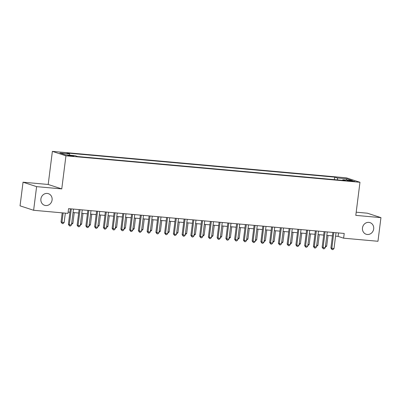 <?xml version="1.0" encoding="UTF-8"?>
<svg xmlns="http://www.w3.org/2000/svg" width="401" height="401" viewBox="0 0 401 401"><rect width="100%" height="100%" fill="white"/><g stroke="black" fill="none" stroke-linecap="round" stroke-linejoin="round"><path stroke-width="0.6" d="M52.09 199.989A6.12 5.599 -71.9 0 1 44.586 205.302A6.12 5.599 -71.9 0 1 40.892 198.981A6.12 5.599 -71.9 0 1 48.396 193.668A6.12 5.599 -71.9 0 1 52.09 199.989M373.682 228.936A6.12 5.599 -71.9 0 1 366.178 234.249A6.12 5.599 -71.9 0 1 362.479 227.928A6.12 5.599 -71.9 0 1 369.983 222.615A6.12 5.599 -71.9 0 1 373.682 228.936M72.03 156.144A3.063 0.256 7.2 0 0 73.894 156.144A3.063 0.256 7.2 0 0 69.684 155.377A3.063 0.256 7.2 0 0 67.819 155.377A3.063 0.256 7.2 0 0 72.03 156.144M23.037 182.204L36.606 186.64L61.764 188.906L48.195 184.47L23.037 182.204L20.05 205.838L33.624 210.279L67.969 213.372L68.566 208.645L344.213 233.457L343.617 238.184L377.963 241.272L380.95 217.638L367.376 213.197L356.193 212.189M48.195 184.47L52.376 151.377L346.399 177.838L359.973 182.28L65.944 155.814L52.376 151.377M350.705 180.681L346.975 180.505L351.055 181.252L354.785 181.422L350.705 180.681L350.639 181.212M337.732 179.939L337.271 177.969L334.705 177.127L66.932 153.027L69.498 153.864L59.874 152.997L65.448 154.821L75.072 155.688L77.644 156.53L345.416 180.63L342.85 179.788L342.509 180.37M337.271 177.969L346.9 178.831L352.474 180.656L342.85 179.788M36.606 186.64L33.624 210.279M61.764 188.906L65.944 155.814M359.973 182.28L355.792 215.372L380.95 217.638M335.572 236.154L338.113 236.384L343.617 238.184M68.13 212.084L69.919 212.244M73.052 212.525L78.671 213.031M81.799 213.312L87.418 213.818M90.551 214.099L96.17 214.605M99.303 214.886L104.922 215.392M108.054 215.673L113.673 216.179M116.806 216.465L122.42 216.966M125.553 217.252L131.172 217.758M134.305 218.039L139.924 218.545M143.057 218.826L148.676 219.332M151.809 219.613L157.428 220.119M160.555 220.4L166.174 220.906M169.307 221.187L174.926 221.693M178.059 221.979L183.678 222.48M186.811 222.766L192.43 223.272M195.563 223.552L201.182 224.059M204.31 224.339L209.929 224.846M213.061 225.126L218.68 225.633M221.813 225.913L227.432 226.42M230.565 226.7L236.184 227.207M239.317 227.487L244.936 227.994M248.064 228.279L253.683 228.786M256.815 229.066L262.434 229.572M265.567 229.853L271.186 230.359M274.319 230.64L279.938 231.146M283.066 231.427L288.685 231.933M291.818 232.214L297.437 232.72M300.57 233.001L306.189 233.507M309.321 233.793L314.94 234.294M318.073 234.58L323.692 235.086M326.82 235.367L332.439 235.873M338.549 232.946L338.113 236.384M334.389 179.638L334.705 177.127M69.498 153.864L69.814 155.217M346.103 180.084L346.9 178.831M332.875 232.435L330.905 248.049L331.817 248.349L333.817 232.52M334.008 248.545L332.92 249.622L332.048 249.547L331.817 248.349L334.008 248.545L336.008 232.715M332.048 249.547L330.905 248.049M325.472 246.039L326.67 246.144L328.018 235.472M326.67 246.144L325.326 247.201M324.123 231.648L322.153 247.262L323.071 247.562L325.071 231.733M325.256 247.758L324.168 248.836L323.296 248.76L323.071 247.562L325.256 247.758L327.256 231.928M323.296 248.76L322.153 247.262M315.371 230.861L313.402 246.475L314.319 246.77L316.319 230.946M316.504 246.971L315.422 248.049L314.544 247.968L314.319 246.77L316.504 246.971L318.504 231.141M314.544 247.968L313.402 246.475M306.625 230.074L304.65 245.683L305.567 245.983L307.567 230.154M307.757 246.184L306.67 247.262L305.793 247.181L305.567 245.983L307.757 246.184L309.752 230.354M305.793 247.181L304.65 245.683M297.873 229.282L295.898 244.896L296.815 245.196L298.815 229.367M299.006 245.392L297.918 246.475L297.041 246.394L296.815 245.196L299.006 245.392L301.006 229.567M297.041 246.394L295.898 244.896M316.725 245.252L317.923 245.357L319.271 234.685M317.923 245.357L316.574 246.415M307.973 244.46L309.171 244.57L310.519 233.898M309.171 244.57L307.828 245.628M299.221 243.673L300.419 243.783L301.768 233.111M300.419 243.783L299.076 244.841M290.469 242.886L291.667 242.996L293.016 232.324M291.667 242.996L290.324 244.049M289.121 228.495L287.151 244.109L288.068 244.41L290.063 228.58M290.254 244.605L289.166 245.688L288.294 245.607L288.068 244.41L290.254 244.605L292.254 228.781M288.294 245.607L287.151 244.109M281.723 242.099L282.916 242.209L284.264 231.537M282.916 242.209L281.572 243.262M280.369 227.708L278.399 243.322L279.317 243.623L281.317 227.793M281.502 243.818L280.414 244.901L279.542 244.821L279.317 243.623L281.502 243.818L283.502 227.989M279.542 244.821L278.399 243.322M272.971 241.312L274.169 241.417L275.517 230.75M274.169 241.417L272.82 242.475M271.622 226.921L269.647 242.535L270.565 242.836L272.565 227.006M272.75 243.031L271.667 244.109L270.79 244.034L270.565 242.836L272.75 243.031L274.75 227.202M270.79 244.034L269.647 242.535M264.219 240.525L265.417 240.63L266.765 229.958M265.417 240.63L264.074 241.688M262.871 226.134L260.896 241.748L261.813 242.049L263.813 226.219M264.003 242.244L262.916 243.322L262.038 243.247L261.813 242.049L264.003 242.244L266.003 226.415M262.038 243.247L260.896 241.748M255.467 239.738L256.665 239.843L258.013 229.171M256.665 239.843L255.322 240.901M254.119 225.347L252.144 240.961L253.061 241.257L255.061 225.432M255.252 241.457L254.164 242.535L253.287 242.455L253.061 241.257L255.252 241.457L257.252 225.628M253.287 242.455L252.144 240.961M246.715 238.946L247.913 239.056L249.262 228.385M247.913 239.056L246.57 240.114M245.367 224.56L243.397 240.169L244.314 240.47L246.314 224.645M246.5 240.67L245.412 241.748L244.54 241.668L244.314 240.47L246.5 240.67L248.5 224.841M244.54 241.668L243.397 240.169M237.968 238.159L239.166 238.269L240.51 227.598M239.166 238.269L237.818 239.327M236.615 223.768L234.645 239.382L235.562 239.683L237.562 223.853M237.748 239.878L236.66 240.961L235.788 240.881L235.562 239.683L237.748 239.878L239.748 224.054M235.788 240.881L234.645 239.382M229.217 237.372L230.415 237.482L231.763 226.811M230.415 237.482L229.066 238.54M227.868 222.981L225.893 238.595L226.811 238.896L228.811 223.066M228.996 239.091L227.913 240.174L227.036 240.094L226.811 238.896L228.996 239.091L230.996 223.267M227.036 240.094L225.893 238.595M220.465 236.585L221.663 236.695L223.011 226.024M221.663 236.695L220.319 237.748M211.713 235.798L212.911 235.903L214.259 225.237M212.911 235.903L211.568 236.961M202.961 235.011L204.159 235.116L205.507 224.445M204.159 235.116L202.816 236.174M219.116 222.194L217.141 237.808L218.059 238.109L220.059 222.279M220.249 238.304L219.162 239.387L218.284 239.307L218.059 238.109L220.249 238.304L222.249 222.475M218.284 239.307L217.141 237.808M210.365 221.407L208.395 237.021L209.307 237.322L211.307 221.492M211.497 237.517L210.41 238.6L209.538 238.52L209.307 237.322L211.497 237.517L213.497 221.688M209.538 238.52L208.395 237.021M201.613 220.62L199.643 236.234L200.56 236.535L202.56 220.705M202.746 236.73L201.658 237.808L200.786 237.733L200.56 236.535L202.746 236.73L204.746 220.901M200.786 237.733L199.643 236.234M194.214 234.224L195.412 234.329L196.761 223.658M195.412 234.329L194.064 235.387M192.861 219.833L190.891 235.447L191.808 235.743L193.808 219.918M193.994 235.943L192.911 237.021L192.034 236.946L191.808 235.743L193.994 235.943L195.994 220.114M192.034 236.946L190.891 235.447M185.462 233.437L186.66 233.542L188.009 222.871M186.66 233.542L185.317 234.6M184.114 219.046L182.139 234.655L183.056 234.956L185.056 219.131M185.247 235.156L184.159 236.234L183.282 236.154L183.056 234.956L185.247 235.156L187.242 219.327M183.282 236.154L182.139 234.655M176.711 232.645L177.909 232.755L179.257 222.084M177.909 232.755L176.565 233.813M175.362 218.254L173.387 233.868L174.305 234.169L176.305 218.339M176.495 234.364L175.407 235.447L174.53 235.367L174.305 234.169L176.495 234.364L178.495 218.54M174.53 235.367L173.387 233.868M167.959 231.858L169.157 231.968L170.505 221.297M169.157 231.968L167.813 233.026M166.61 217.467L164.641 233.081L165.558 233.382L167.553 217.553M167.743 233.577L166.656 234.66L165.783 234.58L165.558 233.382L167.743 233.577L169.743 217.753M165.783 234.58L164.641 233.081M159.212 231.071L160.405 231.182L161.753 220.51M160.405 231.182L159.062 232.234M157.859 216.68L155.889 232.294L156.806 232.595L158.806 216.766M158.991 232.791L157.904 233.873L157.032 233.793L156.806 232.595L158.991 232.791L160.991 216.961M157.032 233.793L155.889 232.294M150.46 230.284L151.658 230.39L153.007 219.723M151.658 230.39L150.31 231.447M149.107 215.893L147.137 231.507L148.054 231.808L150.054 215.979M150.24 232.004L149.157 233.086L148.28 233.006L148.054 231.808L150.24 232.004L152.24 216.174M148.28 233.006L147.137 231.507M141.708 229.497L142.906 229.603L144.255 218.936M142.906 229.603L141.563 230.66M140.36 215.106L138.385 230.72L139.302 231.021L141.302 215.192M141.493 231.217L140.405 232.294L139.528 232.219L139.302 231.021L141.493 231.217L143.493 215.387M139.528 232.219L138.385 230.72M132.957 228.71L134.155 228.816L135.503 218.144M134.155 228.816L132.811 229.873M131.608 214.319L129.633 229.933L130.551 230.234L132.551 214.405M132.741 230.43L131.653 231.507L130.776 231.432L130.551 230.234L132.741 230.43L134.741 214.6M130.776 231.432L129.633 229.933M122.856 213.532L120.886 229.146L121.804 229.442L123.799 213.618M123.989 229.643L122.901 230.72L122.029 230.64L121.804 229.442L123.989 229.643L125.989 213.813M122.029 230.64L120.886 229.146M114.105 212.746L112.135 228.354L113.052 228.655L115.052 212.826M115.237 228.856L114.15 229.933L113.277 229.853L113.052 228.655L115.237 228.856L117.237 213.026M113.277 229.853L112.135 228.354M124.205 227.923L125.403 228.029L126.751 217.357M125.403 228.029L124.059 229.086M115.458 227.131L116.651 227.242L117.999 216.57M116.651 227.242L115.308 228.299M106.706 226.344L107.904 226.455L109.252 215.783M107.904 226.455L106.556 227.512M105.358 211.954L103.383 227.567L104.3 227.868L106.3 212.039M106.486 228.064L105.403 229.146L104.526 229.066L104.3 227.868L106.486 228.064L108.486 212.239M104.526 229.066L103.383 227.567M97.954 225.557L99.152 225.668L100.501 214.996M99.152 225.668L97.809 226.725M96.606 211.167L94.631 226.781L95.548 227.081L97.548 211.252M97.739 227.277L96.651 228.359L95.774 228.279L95.548 227.081L97.739 227.277L99.739 211.452M95.774 228.279L94.631 226.781M89.202 224.771L90.4 224.881L91.749 214.209M90.4 224.881L89.057 225.933M87.854 210.38L85.879 225.994L86.796 226.294L88.796 210.465M88.987 226.49L87.899 227.573L87.022 227.492L86.796 226.294L88.987 226.49L90.987 210.66M87.022 227.492L85.879 225.994M80.451 223.984L81.649 224.089L82.997 213.422M81.649 224.089L80.305 225.146M79.102 209.593L77.132 225.207L78.05 225.507L80.05 209.678M80.235 225.703L79.147 226.781L78.275 226.705L78.05 225.507L80.235 225.703L82.235 209.873M78.275 226.705L77.132 225.207M71.704 223.197L72.902 223.302L74.245 212.63M72.902 223.302L71.553 224.359M70.35 208.806L68.381 224.42L69.298 224.72L71.298 208.891M71.483 224.916L70.401 225.994L69.523 225.918L69.298 224.72L71.483 224.916L73.483 209.086M69.523 225.918L68.381 224.42M62.2 212.851L61.042 222.019L61.96 222.319L64.15 222.515L65.333 213.137M63.147 212.936L61.96 222.319L62.185 223.517L61.042 222.019M64.15 222.515L63.062 223.598L62.185 223.517M348.725 180.956L348.78 180.505"/></g></svg>
